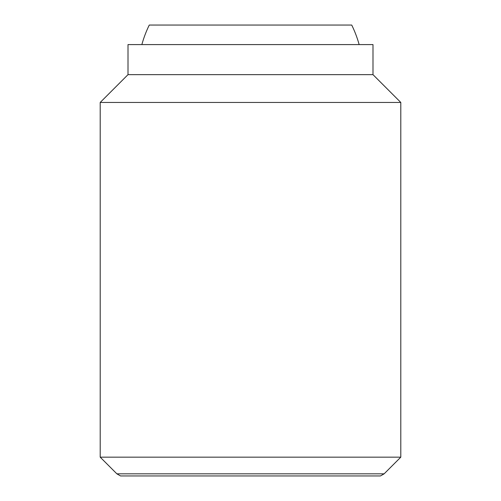 <?xml version="1.0" encoding="UTF-8"?>
<svg xmlns="http://www.w3.org/2000/svg" width="501" height="501" viewBox="0 0 501 501"><rect width="100%" height="100%" fill="white"/><g stroke="black" fill="none" stroke-linecap="round" stroke-linejoin="round"><path stroke-width="0.75" d="M359.142 44.589A112.725 112.725 0 0 0 351.727 25.05L149.273 25.05A112.725 112.725 0 0 0 141.858 44.589M100.2 457.162L116.865 473.827L384.135 473.827L400.8 457.162L400.8 102.454L372.995 74.649L372.995 44.589L128.006 44.589L128.006 74.649L100.2 102.454L100.2 457.162L400.8 457.162M384.135 473.827L380.459 475.95L120.541 475.95L116.865 473.827M372.995 74.649L128.006 74.649M400.8 102.454L100.2 102.454"/></g></svg>
